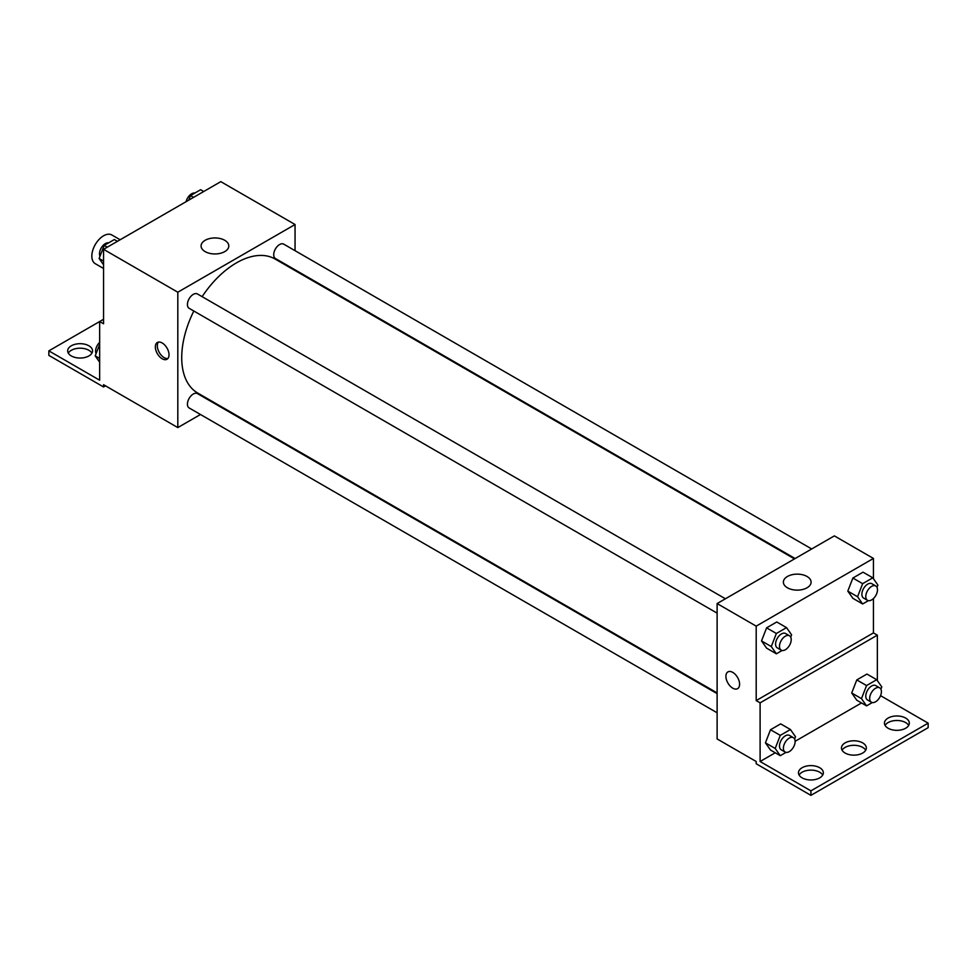 <?xml version="1.0" encoding="UTF-8"?>
<svg xmlns="http://www.w3.org/2000/svg" width="977" height="977" viewBox="0 0 977 977"><rect width="100%" height="100%" fill="white"/><g stroke="black" fill="none" stroke-linecap="round" stroke-linejoin="round"><path stroke-width="1.47" d="M120.147 239.768L111.854 234.981A16.585 9.575 120 0 0 99.08 239.414A16.585 9.575 120 0 0 91.838 256.108A16.585 9.575 120 0 0 95.27 263.692L103.562 268.48M103.562 319.284L99.654 321.531L99.654 380.2L48.85 350.865L99.654 321.543L103.562 323.79L103.562 249.33L220.802 181.649L295.054 224.515L295.054 250.686M162.182 358.767A9.672 5.581 60 0 1 155.868 350.242A9.672 5.581 60 0 1 157.346 342.487A9.672 5.581 60 0 1 167.018 348.081A9.672 5.581 60 0 1 167.018 359.243A9.672 5.581 60 0 1 162.182 358.767M48.85 350.865L48.85 355.384L103.562 386.965L103.562 384.718L177.814 427.584L177.814 292.208L103.562 249.33M725.41 598.779L197.439 293.955A8.292 4.787 120 0 0 191.052 296.178A8.292 4.787 120 0 0 187.425 304.519A8.292 4.787 120 0 0 189.147 308.317L717.118 613.141M717.118 693.633L197.439 393.597A8.292 4.787 120 0 0 191.052 395.819A8.292 4.787 120 0 0 187.425 404.16A8.292 4.787 120 0 0 189.147 407.959L717.118 712.783M217.676 404.563L217.053 404.93M200.48 414.504L177.814 427.584M295.054 269.823L295.054 270.544M177.814 292.208L295.054 224.515M811.692 548.964L283.721 244.14A8.292 4.787 120 0 0 277.334 246.363A8.292 4.787 120 0 0 273.719 254.704A8.292 4.787 120 0 0 275.429 258.502L795.119 558.539M794.496 558.893L275.123 259.039A77.378 44.673 120 0 0 202.117 296.666M193.825 311.016A77.378 44.673 120 0 0 181.722 357.631A77.378 44.673 120 0 0 197.745 393.059L717.118 692.913M224.747 240.293A13.861 7.999 180 0 1 228.801 245.948A13.861 7.999 180 0 1 214.94 253.959A13.861 7.999 180 0 1 201.079 245.948A13.861 7.999 180 0 1 209.64 238.559A13.861 7.999 180 0 1 224.747 240.293M158.433 342.097A9.672 5.581 -120 0 0 158.14 350.01A9.672 5.581 -120 0 0 164.148 357.631A9.672 5.581 -120 0 0 167.897 358.498M103.562 386.965L105.516 385.842M68.305 353.124A12.432 7.181 180 0 1 88.907 350.303A12.432 7.181 180 0 1 91.923 353.124M88.907 345.797A12.432 7.181 180 0 1 92.546 350.865A12.432 7.181 180 0 1 80.114 358.046A12.432 7.181 180 0 1 67.682 350.865A12.432 7.181 180 0 1 75.351 344.234A12.432 7.181 180 0 1 88.907 345.797M873.438 598.547L873.438 632.901L756.198 700.594L760.106 702.842L760.106 761.51L810.91 790.845L810.91 795.351L756.198 763.77L756.198 761.51L717.118 738.942L717.118 603.566L834.358 535.885L873.438 558.441L873.438 578.702M727.914 671.907A9.672 5.581 -120 0 0 726.436 679.65A9.672 5.581 -120 0 0 732.75 688.174A9.672 5.581 60 0 1 726.436 679.662A9.672 5.581 60 0 1 727.914 671.907A9.672 5.581 60 0 1 737.586 677.488A9.672 5.581 60 0 1 737.586 688.663A9.672 5.581 60 0 1 732.75 688.174A9.672 5.581 -120 0 0 737.586 688.651M756.198 700.594L756.198 626.135L717.118 603.566M847.804 591.109L852.884 598.327L847.804 591.109L852.884 578.03L847.804 591.109L857.574 596.752L862.654 583.672L872.803 577.81L877.883 585.028L877.004 587.311M863.033 572.168L852.884 578.03L863.033 572.168L872.803 577.81M761.523 640.924L766.603 648.154L761.523 640.924L766.603 627.845L761.523 640.924L771.293 646.566L776.373 633.487L786.522 627.625L791.602 634.842L790.711 637.126M776.752 621.983L766.603 627.845L776.752 621.983L786.522 627.625M756.198 626.135L873.438 558.441M807.039 576.479A13.861 7.999 180 0 1 811.093 582.133A13.861 7.999 180 0 1 797.232 590.132A13.861 7.999 180 0 1 783.371 582.133A13.861 7.999 180 0 1 791.932 574.745A13.861 7.999 180 0 1 807.039 576.479M873.438 632.901L877.346 635.16L877.346 680.59M880.558 695.673L928.15 723.151L928.15 727.67L810.91 795.351M928.15 723.151L810.91 790.845M842.089 750.226A12.432 7.181 180 0 1 862.691 747.405A12.432 7.181 180 0 1 865.707 750.226M885.077 725.41A12.432 7.181 180 0 1 896.886 720.489A12.432 7.181 180 0 1 908.695 725.41M799.101 775.042A12.432 7.181 180 0 1 810.91 770.12A12.432 7.181 180 0 1 822.719 775.042M877.346 635.16L760.106 702.842M765.431 742.825L770.511 750.043L765.431 742.825L770.511 729.734L765.431 742.825L775.201 748.467L780.281 735.376L790.43 729.514L795.51 736.743L794.619 739.027M780.66 723.872L770.511 729.734L780.66 723.872L790.43 729.514M851.712 692.998L856.792 700.228L851.712 692.998L856.792 679.919L851.712 692.998L861.482 698.64L866.562 685.561L876.711 679.699L881.791 686.916L880.912 689.2M866.941 674.057L856.792 679.919L866.941 674.057L876.711 679.699M861.519 702.952L795.119 741.299M775.237 752.778L760.106 761.51M862.691 742.899A12.432 7.181 180 0 1 866.33 747.967A12.432 7.181 180 0 1 853.898 755.148A12.432 7.181 180 0 1 841.466 747.967A12.432 7.181 180 0 1 849.135 741.335A12.432 7.181 180 0 1 862.691 742.899M888.093 728.231A12.432 7.181 180 0 1 884.454 723.151A12.432 7.181 180 0 1 896.886 715.97A12.432 7.181 180 0 1 909.318 723.151A12.432 7.181 180 0 1 901.649 729.782A12.432 7.181 180 0 1 888.093 728.231M802.117 777.863A12.432 7.181 180 0 1 798.478 772.795A12.432 7.181 180 0 1 810.91 765.614A12.432 7.181 180 0 1 823.342 772.795A12.432 7.181 180 0 1 815.673 779.426A12.432 7.181 180 0 1 802.117 777.863M782.113 650.474L776.373 653.796L771.293 646.566M789.501 635.783L785.593 633.523A8.292 4.787 120 0 0 779.206 635.746A8.292 4.787 120 0 0 775.579 644.087A8.292 4.787 120 0 0 777.301 647.885L781.209 650.145A8.292 4.787 120 0 0 789.501 645.357A8.292 4.787 120 0 0 789.501 635.783A8.292 4.787 120 0 0 783.114 638.005A8.292 4.787 120 0 0 779.487 646.347A8.292 4.787 120 0 0 781.209 650.145M776.373 653.796L766.603 648.154M776.373 633.487L766.603 627.845M868.394 600.66L862.654 603.969L857.574 596.752M875.783 585.968L871.875 583.709A8.292 4.787 120 0 0 865.488 585.931A8.292 4.787 120 0 0 861.873 594.272A8.292 4.787 120 0 0 863.583 598.071L867.491 600.33A8.292 4.787 120 0 0 875.783 595.543A8.292 4.787 120 0 0 875.783 585.968A8.292 4.787 120 0 0 869.396 588.191A8.292 4.787 120 0 0 865.781 596.532A8.292 4.787 120 0 0 867.491 600.33M862.654 603.969L852.884 598.327M862.654 583.672L852.884 578.03M786.021 752.363L780.281 755.685L775.201 748.467M793.409 737.684L789.501 735.425A8.292 4.787 120 0 0 783.114 737.647A8.292 4.787 120 0 0 779.487 745.988A8.292 4.787 120 0 0 781.209 749.786L785.117 752.034A8.292 4.787 120 0 0 793.409 747.246A8.292 4.787 120 0 0 793.409 737.684A8.292 4.787 120 0 0 787.022 739.894A8.292 4.787 120 0 0 783.395 748.248A8.292 4.787 120 0 0 785.117 752.034M780.281 755.685L770.511 750.043M780.281 735.376L770.511 729.734M872.302 702.548L866.562 705.87L861.482 698.64M879.691 687.857L875.783 685.598A8.292 4.787 120 0 0 869.396 687.82A8.292 4.787 120 0 0 865.781 696.161A8.292 4.787 120 0 0 867.491 699.959L871.399 702.219A8.292 4.787 120 0 0 879.691 697.431A8.292 4.787 120 0 0 879.691 687.857A8.292 4.787 120 0 0 873.304 690.08A8.292 4.787 120 0 0 869.689 698.421A8.292 4.787 120 0 0 871.399 702.219M866.562 705.87L856.792 700.228M866.562 685.561L856.792 679.919M103.562 264.816L99.117 258.49L104.197 245.41L114.346 239.548L117.435 241.331M103.562 261.054L99.117 258.49M107.275 247.193L104.197 245.41M108.606 242.858A8.292 4.787 120 0 0 102.585 246.009A8.292 4.787 120 0 0 99.495 253.764A8.292 4.787 120 0 0 99.996 256.206M188.695 200.187L190.478 195.583L200.627 189.721L203.717 191.504M193.568 197.366L190.478 195.583M194.887 193.043A8.292 4.787 120 0 0 186.07 201.702M99.654 362.198L95.209 355.872L99.654 344.405M99.654 358.437L95.209 355.872M99.654 342.353A8.292 4.787 120 0 0 95.587 351.134A8.292 4.787 120 0 0 96.088 353.589"/></g></svg>
